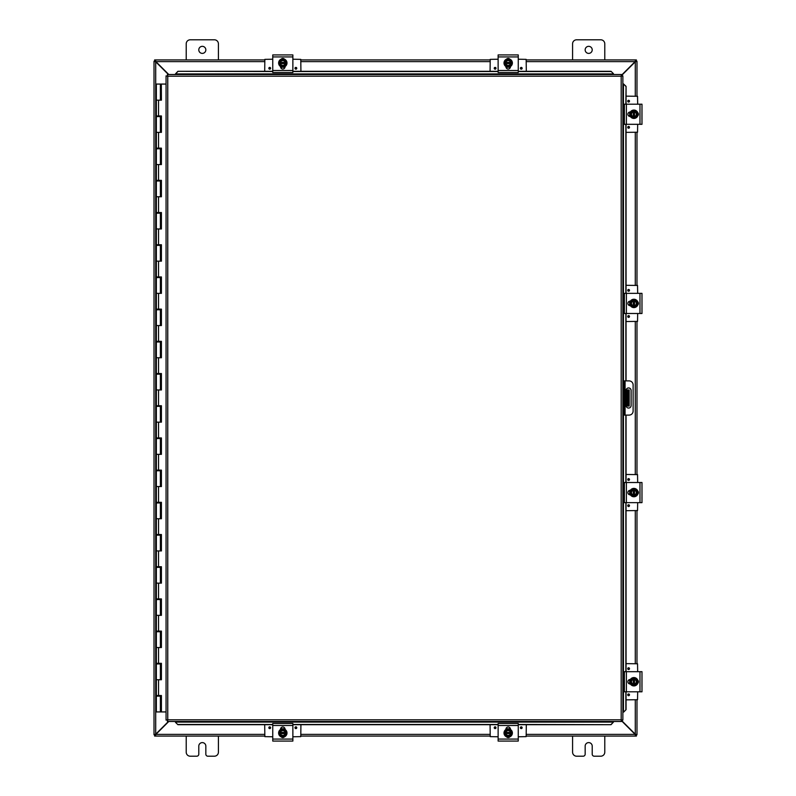 <?xml version="1.0" encoding="UTF-8"?>
<svg xmlns="http://www.w3.org/2000/svg" width="796" height="796" viewBox="0 0 796 796"><rect width="100%" height="100%" fill="white"/><g stroke="black" fill="none" stroke-linecap="round" stroke-linejoin="round"><path stroke-width="1.19" d="M604.781 736.081L604.781 752.18A4.02 4.02 0 0 1 600.761 756.2L594.224 756.2A2.01 2.01 0 0 1 592.214 754.19L592.214 746.141A3.522 3.522 0 0 0 588.682 742.608A3.522 3.522 0 0 0 585.159 746.141L585.159 754.19A2.01 2.01 0 0 1 583.15 756.2L576.612 756.2A4.02 4.02 0 0 1 572.583 752.18L572.583 736.081M205.836 49.859A3.522 3.522 0 0 1 202.313 53.392A3.522 3.522 0 0 1 198.791 49.859A3.522 3.522 0 0 1 202.313 46.337A3.522 3.522 0 0 1 205.836 49.859M186.214 59.919L186.214 43.82A4.02 4.02 0 0 1 190.234 39.8L214.383 39.8A4.02 4.02 0 0 1 218.412 43.82L218.412 59.919M218.412 736.081L218.412 752.18A4.02 4.02 0 0 1 214.383 756.2L207.846 756.2A2.01 2.01 0 0 1 205.836 754.19L205.836 746.141A3.522 3.522 0 0 0 202.313 742.608A3.522 3.522 0 0 0 198.791 746.141L198.791 754.19A2.01 2.01 0 0 1 196.771 756.2L190.234 756.2A4.02 4.02 0 0 1 186.214 752.18L186.214 736.081M627.994 389.95L627.994 395.99L629.178 395.99L629.178 389.95L626.124 389.95M627.994 400.01L627.994 406.05L629.178 406.05L629.178 400.01L627.994 400.01L627.994 395.99M626.124 406.05L627.994 406.05M629.178 395.99L629.178 400.01M592.214 49.859A3.522 3.522 0 0 1 588.682 53.392A3.522 3.522 0 0 1 585.159 49.859A3.522 3.522 0 0 1 588.682 46.337A3.522 3.522 0 0 1 592.214 49.859M572.583 59.919L572.583 43.82A4.02 4.02 0 0 1 576.612 39.8L600.761 39.8A4.02 4.02 0 0 1 604.781 43.82L604.781 59.919M168.424 721.484L155.708 734.201L154.016 734.708L154.016 61.292L155.708 61.799L168.424 74.516M168.782 74.516L155.887 61.62L155.389 59.919L264.7 59.919M621.497 75.58L635.288 61.799L636.979 61.292L636.979 96.147M621.497 720.768L635.108 734.38L635.616 736.081L526.305 736.081M155.897 61.63A1.124 1.124 0 0 1 155.718 61.799L154.016 61.292L155.21 61.292M155.21 734.708L154.016 734.708L155.708 734.201A1.124 1.124 0 0 1 155.897 734.37M636.979 699.853L636.979 734.708L635.288 734.201L621.497 720.42M635.288 699.853L635.288 734.201L636.979 734.708L635.795 734.708M635.795 61.292L636.979 61.292L635.288 61.799L635.288 96.147M636.979 132.365L636.979 285.306M636.979 321.534L636.979 474.466M636.979 510.694L636.979 663.635M264.7 736.081L155.389 736.081L155.887 734.38L168.782 721.484M264.7 734.38L155.887 734.38L155.389 736.081L154.613 736.081L154.613 734.887L155.389 734.887M635.616 734.887L636.382 734.887L636.382 736.081L635.616 736.081L635.108 734.38A1.124 1.124 0 0 1 635.278 734.201M490.077 736.081L300.918 736.081M526.305 59.919L635.616 59.919L635.108 61.62L621.497 75.232M635.278 61.799A1.124 1.124 0 0 1 635.099 61.63L635.616 59.919L636.382 59.919L636.382 61.113L635.616 61.113M155.389 61.113L154.613 61.113L154.613 59.919L155.389 59.919L155.887 61.62L264.7 61.62M300.918 59.919L490.077 59.919M628.591 408.059A2.517 2.517 0 0 1 626.074 405.542L626.074 390.458A2.517 2.517 0 0 1 628.591 387.941A2.517 2.517 0 0 1 631.109 390.458L631.109 405.542A2.517 2.517 0 0 1 628.591 408.059M622.87 415.104L629.089 415.104A4.02 4.02 0 0 0 633.118 411.084L633.118 384.916A4.02 4.02 0 0 0 629.089 380.896L622.87 380.896M622.87 384.916L624.064 384.916L624.064 380.896M624.064 415.104L624.064 411.084L622.87 411.084M624.064 384.916L624.064 411.084M175.478 722.31L177.896 724.688L175.478 722.31M175.478 722.101L175.478 721.484M177.896 724.479L272.749 724.479M292.868 724.479L498.127 724.479M518.256 724.479L611.039 724.688L613.447 722.101L611.039 724.479M613.447 722.101L613.447 721.484M623.686 712.072L626.064 709.654L623.686 712.072M623.457 415.104L623.457 712.072L622.87 712.072M625.865 709.654L625.865 691.804M625.865 671.685L625.865 502.644M625.865 482.515L625.865 415.104M625.865 380.896L625.865 313.485M625.865 293.356L625.865 124.315M625.865 104.196L626.064 86.346L623.487 83.928L625.865 86.346M623.457 380.896L623.457 83.928L622.87 83.928M613.447 73.69L611.039 71.312L613.447 73.69M613.447 73.899L613.447 74.516M611.039 71.521L518.256 71.521M498.127 71.521L292.868 71.521M272.749 71.521L177.896 71.312L175.478 73.899L177.896 71.521M175.478 73.899L175.478 74.516M626.064 709.654L626.044 691.664M626.064 671.685L626.044 502.505M626.064 482.515L626.064 415.104M626.064 380.896L626.044 313.335M626.064 293.356L626.044 124.176M626.064 104.196L626.064 86.346M177.896 724.688L272.749 724.688M292.868 724.688L498.127 724.688M518.256 724.688L611.039 724.688M611.039 71.312L518.256 71.312M498.127 71.312L292.868 71.312M272.749 71.312L177.896 71.312M167.429 74.516L167.757 76.207L167.429 74.516L621.497 74.516L621.178 76.207L621.497 74.516M167.488 721.435L167.757 719.793L621.178 719.793L621.178 76.207L622.87 75.879L622.87 720.121L621.178 719.793L621.497 721.484L167.429 721.484L167.757 719.793L166.066 720.121L167.757 719.793L167.429 721.484M166.115 75.938L167.757 76.207L166.066 75.879L167.757 76.207L167.757 719.793L166.115 720.062M622.81 75.938L621.178 76.207L622.87 75.879M622.81 720.062L621.178 719.793L621.497 721.484M166.066 720.121L166.066 75.879M621.178 719.793L622.87 720.121M161.329 100.167L161.329 84.068L161.419 100.167L156.344 100.167L160.374 100.167L160.374 84.068L160.533 100.167M160.374 84.068L156.344 84.068L156.344 115.947L161.419 115.947L161.419 132.365L156.344 132.365L160.374 132.365L160.374 116.594L156.344 116.594L156.344 148.146L161.419 148.146L161.419 164.563L156.344 164.563L160.374 164.563L160.374 148.792L156.344 148.792L156.344 180.344L161.419 180.344L161.419 196.761L156.344 196.761L160.374 196.761L160.374 180.99L156.344 180.99L156.344 212.542L161.419 212.542L161.419 228.959L156.344 228.959L160.374 228.959L160.374 213.189L156.344 213.189L156.344 244.74L161.419 244.74L161.419 261.158L156.344 261.158L160.374 261.158L160.374 245.387L156.344 245.387L156.344 276.938L161.419 276.938L161.419 293.356L156.344 293.356L160.374 293.356L160.374 277.585L156.344 277.585L156.344 309.137L161.419 309.137L161.419 325.554L156.344 325.554L160.374 325.554L160.374 309.773L156.344 309.773L156.344 341.335L161.419 341.335L161.419 357.752L156.344 357.752L160.374 357.752L160.374 341.972L156.344 341.972L156.344 373.533L161.419 373.533L161.419 389.95L156.344 389.95L160.374 389.95L160.374 374.17L156.344 374.17L156.344 405.731L161.419 405.731L161.419 422.149L156.344 422.149L160.374 422.149L160.374 406.368L156.344 406.368L156.344 437.929L161.419 437.929L161.419 454.347L156.344 454.347L160.374 454.347L160.374 438.566L156.344 438.566L156.344 470.128L161.419 470.128L161.419 486.545L156.344 486.545L160.374 486.545L160.374 470.764L156.344 470.764L156.344 502.316L161.419 502.316L161.419 518.743L156.344 518.743L160.374 518.743L160.374 502.963L156.344 502.963L156.344 534.514L161.419 534.514L161.419 550.941L156.344 550.941L160.374 550.941L160.374 535.161L156.344 535.161L156.344 566.712L161.419 566.712L161.419 583.14L156.344 583.14L160.374 583.14L160.374 567.359L156.344 567.359L156.344 598.91L161.419 598.91L161.419 615.338L156.344 615.338L160.374 615.338L160.374 599.557L156.344 599.557L156.344 631.109L161.419 631.109L161.419 647.536L156.344 647.536L160.374 647.536L160.374 631.755L156.344 631.755L156.344 663.307L161.419 663.307L161.419 679.734L156.344 679.734L160.374 679.734L160.374 663.954L156.344 663.954L156.344 695.505L161.419 695.505L161.419 711.932L166.066 711.932M161.329 132.365L161.329 115.947M161.329 164.563L161.329 148.146M161.329 196.761L161.329 180.344M161.329 228.959L161.329 212.542M161.329 261.158L161.329 244.74M161.329 293.356L161.329 276.938M161.329 325.554L161.329 309.137M161.329 357.752L161.329 341.335M161.329 389.95L161.329 373.533M161.329 422.149L161.329 405.731M161.329 454.347L161.329 437.929M161.329 486.545L161.329 470.128M161.329 518.743L161.329 502.316M161.329 550.941L161.329 534.514M161.329 583.14L161.329 566.712M161.329 615.338L161.329 598.91M161.329 647.536L161.329 631.109M161.329 679.734L161.329 663.307M166.066 84.068L161.419 84.068M161.419 711.932L161.329 695.505M161.25 695.505L161.25 696.152L156.344 696.152L156.344 711.932L161.329 711.932M160.643 100.167L160.533 84.068M161.25 115.947L161.25 116.594L160.374 116.594M161.25 148.146L161.25 148.792L160.374 148.792M161.25 180.344L161.25 180.99L160.374 180.99M161.25 212.542L161.25 213.189L160.374 213.189M161.25 244.74L161.25 245.387L160.374 245.387M161.25 276.938L161.25 277.585L160.374 277.585M161.25 309.137L161.25 309.773L160.374 309.773M161.25 341.335L161.25 341.972L160.374 341.972M161.25 373.533L161.25 374.17L160.374 374.17M161.25 405.731L161.25 406.368L160.374 406.368M161.25 437.929L161.25 438.566L160.374 438.566M161.25 470.128L161.25 470.764L160.374 470.764M161.25 502.316L161.25 502.963L160.374 502.963M161.25 534.514L161.25 535.161L160.374 535.161M161.25 566.712L161.25 567.359L160.374 567.359M161.25 598.91L161.25 599.557L160.374 599.557M161.25 631.109L161.25 631.755L160.374 631.755M161.25 663.307L161.25 663.954L160.374 663.954M160.643 84.068L161.329 84.068M160.364 696.152L160.364 695.505M160.364 663.954L160.364 663.307M160.364 631.755L160.364 631.109M160.364 599.557L160.364 598.91M160.364 567.359L160.364 566.712M160.364 535.161L160.364 534.514M160.364 502.963L160.364 502.316M160.364 470.764L160.364 470.128M160.364 438.566L160.364 437.929M160.364 406.368L160.364 405.731M160.364 374.17L160.364 373.533M160.364 341.972L160.364 341.335M160.364 309.773L160.364 309.137M160.364 277.585L160.364 276.938M160.364 245.387L160.364 244.74M160.364 213.189L160.364 212.542M160.364 180.99L160.364 180.344M160.364 148.792L160.364 148.146M160.364 116.594L160.364 115.947M284.451 736.847A2.259 2.259 0 0 1 281.167 736.847M292.868 725.474L292.868 723.465L272.749 723.465L272.749 741.076L292.868 741.076L292.868 725.474L272.749 725.474M276.67 741.076L277.804 741.056M280.54 729.474L280.54 729.255A2.259 2.259 0 0 1 282.809 726.997A2.259 2.259 0 0 1 285.067 729.255L285.067 729.474M282.809 737.186A4.189 4.189 0 0 1 278.62 732.997A4.189 4.189 0 0 1 282.809 728.808A4.189 4.189 0 0 1 286.988 732.997A4.189 4.189 0 0 1 282.809 737.186M279.784 732.39L285.824 732.39L285.824 733.604L279.784 733.604L279.784 731.255L281.296 730.38A3.015 3.015 0 0 0 279.854 732.39M285.764 732.39A3.015 3.015 0 0 0 284.311 730.38L285.824 731.255L285.824 732.39M285.824 733.604L285.824 734.738L284.311 735.613A3.015 3.015 0 0 0 285.764 733.604M279.854 733.604A3.015 3.015 0 0 0 284.311 735.613L282.809 736.479L279.784 734.738L279.784 733.604M285.147 733.604A2.418 2.418 0 0 1 280.471 733.604M280.471 732.39A2.418 2.418 0 0 1 285.147 732.39M284.311 730.38A3.015 3.015 0 0 0 281.296 730.38L282.809 729.514L284.311 730.38M300.918 724.688L300.779 736.628L292.868 736.778M272.749 736.778L264.839 736.628L264.7 724.688M296.769 727.713A0.886 0.886 0 0 1 295.883 728.599A0.886 0.886 0 0 1 294.998 727.713A0.886 0.886 0 0 1 295.883 726.828A0.886 0.886 0 0 1 296.769 727.713M270.61 727.713A0.886 0.886 0 0 1 269.725 728.599A0.886 0.886 0 0 1 268.839 727.713A0.886 0.886 0 0 1 269.725 726.828A0.886 0.886 0 0 1 270.61 727.713M280.61 728.728L281.565 728.728M284.053 728.728L285.008 728.728M281.167 59.153A2.259 2.259 0 0 1 284.451 59.153M272.749 70.526L272.749 72.535L292.868 72.535L292.868 54.924L272.749 54.924L272.749 70.526L292.868 70.526M276.67 54.924L287.814 54.944M285.067 66.526L285.067 66.745A2.259 2.259 0 0 1 282.809 69.003A2.259 2.259 0 0 1 280.54 66.745L280.54 66.526M282.809 58.814A4.189 4.189 0 0 1 286.988 63.003A4.189 4.189 0 0 1 282.809 67.192A4.189 4.189 0 0 1 278.62 63.003A4.189 4.189 0 0 1 282.809 58.814M285.824 63.61L279.784 63.61L279.784 62.396L285.824 62.396L285.824 64.745L284.311 65.62A3.015 3.015 0 0 0 285.764 63.61M279.854 63.61A3.015 3.015 0 0 0 281.296 65.62L279.784 64.745L279.784 63.61M279.784 62.396L279.784 61.262L281.296 60.387A3.015 3.015 0 0 0 279.854 62.396M285.764 62.396A3.015 3.015 0 0 0 281.296 60.387L282.809 59.521L285.824 61.262L285.824 62.396M280.471 62.396A2.418 2.418 0 0 1 285.147 62.396M285.147 63.61A2.418 2.418 0 0 1 280.471 63.61M281.296 65.62A3.015 3.015 0 0 0 284.311 65.62L282.809 66.486L281.296 65.62M281.277 67.182L280.56 66.844M264.7 71.312L264.839 59.372L272.749 59.222M292.868 59.222L300.779 59.372L300.918 71.312M268.839 68.287A0.886 0.886 0 0 1 269.725 67.401A0.886 0.886 0 0 1 270.61 68.287A0.886 0.886 0 0 1 269.725 69.172A0.886 0.886 0 0 1 268.839 68.287M294.998 68.287A0.886 0.886 0 0 1 295.883 67.401A0.886 0.886 0 0 1 296.769 68.287A0.886 0.886 0 0 1 295.883 69.172A0.886 0.886 0 0 1 294.998 68.287M285.008 67.272L284.053 67.272M281.565 67.272L280.61 67.272M509.828 736.847A2.259 2.259 0 0 1 506.545 736.847M518.256 725.474L518.256 723.465L498.127 723.465L498.127 741.076L518.256 741.076L518.256 725.474L498.127 725.474M502.047 741.076L503.191 741.056M505.928 729.474L505.928 729.255A2.259 2.259 0 0 1 508.186 726.997A2.259 2.259 0 0 1 510.455 729.255L510.455 729.474M508.186 737.186A4.189 4.189 0 0 1 504.007 732.997A4.189 4.189 0 0 1 508.186 728.808A4.189 4.189 0 0 1 512.375 732.997A4.189 4.189 0 0 1 508.186 737.186M505.171 732.39L511.211 732.39L511.211 733.604L505.171 733.604L505.171 731.255L506.684 730.38A3.015 3.015 0 0 0 505.231 732.39M511.151 732.39A3.015 3.015 0 0 0 509.699 730.38L511.211 731.255L511.211 732.39M511.211 733.604L511.211 734.738L509.699 735.613A3.015 3.015 0 0 0 511.151 733.604M505.231 733.604A3.015 3.015 0 0 0 509.699 735.613L508.186 736.479L505.171 734.738L505.171 733.604M510.525 733.604A2.418 2.418 0 0 1 505.848 733.604M505.848 732.39A2.418 2.418 0 0 1 510.525 732.39M509.699 730.38A3.015 3.015 0 0 0 506.684 730.38L508.186 729.514L509.699 730.38M509.719 728.818L510.435 729.156M509.132 737.345L507.868 737.434M526.305 724.688L526.156 736.628L518.256 736.778M498.127 736.778L490.217 736.628L490.077 724.688M522.156 727.713A0.886 0.886 0 0 1 521.271 728.599A0.886 0.886 0 0 1 520.385 727.713A0.886 0.886 0 0 1 521.271 726.828A0.886 0.886 0 0 1 522.156 727.713M495.998 727.713A0.886 0.886 0 0 1 495.112 728.599A0.886 0.886 0 0 1 494.226 727.713A0.886 0.886 0 0 1 495.112 726.828A0.886 0.886 0 0 1 495.998 727.713M505.987 728.728L506.952 728.728M509.44 728.728L510.385 728.728M506.545 59.153A2.259 2.259 0 0 1 509.828 59.153M498.127 70.526L498.127 72.535L518.256 72.535L518.256 54.924L498.127 54.924L498.127 70.526L518.256 70.526M514.335 54.924L513.191 54.944M510.455 66.526L510.455 66.745A2.259 2.259 0 0 1 508.186 69.003A2.259 2.259 0 0 1 505.928 66.745L505.928 66.526M508.186 58.814A4.189 4.189 0 0 1 512.375 63.003A4.189 4.189 0 0 1 508.186 67.192A4.189 4.189 0 0 1 504.007 63.003A4.189 4.189 0 0 1 508.186 58.814M511.211 63.61L505.171 63.61L505.171 62.396L511.211 62.396L511.211 64.745L509.699 65.62A3.015 3.015 0 0 0 511.151 63.61M505.231 63.61A3.015 3.015 0 0 0 506.684 65.62L505.171 64.745L505.171 63.61M505.171 62.396L505.171 61.262L506.684 60.387A3.015 3.015 0 0 0 505.231 62.396M511.151 62.396A3.015 3.015 0 0 0 506.684 60.387L508.186 59.521L511.211 61.262L511.211 62.396M505.848 62.396A2.418 2.418 0 0 1 510.525 62.396M510.525 63.61A2.418 2.418 0 0 1 505.848 63.61M506.684 65.62A3.015 3.015 0 0 0 509.699 65.62L508.186 66.486L506.684 65.62M506.664 67.182L505.948 66.844M490.077 71.312L490.217 59.372L498.127 59.222M518.256 59.222L526.156 59.372L526.305 71.312M494.226 68.287A0.886 0.886 0 0 1 495.112 67.401A0.886 0.886 0 0 1 495.998 68.287A0.886 0.886 0 0 1 495.112 69.172A0.886 0.886 0 0 1 494.226 68.287M520.385 68.287A0.886 0.886 0 0 1 521.271 67.401A0.886 0.886 0 0 1 522.156 68.287A0.886 0.886 0 0 1 521.271 69.172A0.886 0.886 0 0 1 520.385 68.287M510.385 67.272L509.43 67.272M506.943 67.272L505.987 67.272M637.755 680.102A2.259 2.259 0 0 1 637.755 683.386M626.382 671.685L624.372 671.685L624.372 691.804L641.984 691.804L641.984 671.685L626.382 671.685L626.382 691.804M641.984 675.605L641.954 686.749M630.382 684.003L630.163 684.003A2.259 2.259 0 0 1 627.895 681.744A2.259 2.259 0 0 1 630.163 679.486L630.382 679.486M638.093 681.744A4.189 4.189 0 0 1 633.905 685.933A4.189 4.189 0 0 1 629.716 681.744A4.189 4.189 0 0 1 633.905 677.555A4.189 4.189 0 0 1 638.093 681.744M633.298 684.759L633.298 678.719L634.512 678.719L634.512 684.759L632.163 684.759L631.288 683.257A3.015 3.015 0 0 0 633.298 684.699M633.298 678.789A3.015 3.015 0 0 0 631.288 680.232L632.163 678.719L633.298 678.719M634.512 678.719L635.646 678.719L636.521 680.232A3.015 3.015 0 0 0 634.512 678.789M634.512 684.699A3.015 3.015 0 0 0 636.521 680.232L637.387 681.744L635.646 684.759L634.512 684.759M634.512 679.406A2.418 2.418 0 0 1 634.512 684.082M633.298 684.082A2.418 2.418 0 0 1 633.298 679.406M631.288 680.232A3.015 3.015 0 0 0 631.288 683.257L630.422 681.744L631.288 680.232M630.044 679.515L630.064 684.003M626.064 663.635L637.536 663.774L637.676 671.685M637.676 691.804L637.536 699.714L626.064 699.853M628.611 667.774A0.886 0.886 0 0 1 629.497 668.66A0.886 0.886 0 0 1 628.611 669.545A0.886 0.886 0 0 1 627.726 668.66A0.886 0.886 0 0 1 628.611 667.774M628.611 693.933A0.886 0.886 0 0 1 629.497 694.818A0.886 0.886 0 0 1 628.611 695.704A0.886 0.886 0 0 1 627.726 694.818A0.886 0.886 0 0 1 628.611 693.933M629.626 683.943L629.626 682.988M629.626 680.5L629.626 679.545M637.755 490.943A2.259 2.259 0 0 1 637.755 494.226M626.382 482.515L624.372 482.515L624.372 502.644L641.984 502.644L641.984 482.515L626.382 482.515L626.382 502.644M641.984 498.724L641.954 497.58M630.382 494.843L630.163 494.843A2.259 2.259 0 0 1 627.895 492.585A2.259 2.259 0 0 1 630.163 490.316L630.382 490.316M638.093 492.585A4.189 4.189 0 0 1 633.905 496.764A4.189 4.189 0 0 1 629.716 492.585A4.189 4.189 0 0 1 633.905 488.396A4.189 4.189 0 0 1 638.093 492.585M633.298 495.6L633.298 489.56L634.512 489.56L634.512 495.6L632.163 495.6L631.288 494.087A3.015 3.015 0 0 0 633.298 495.54M633.298 489.62A3.015 3.015 0 0 0 631.288 491.072L632.163 489.56L633.298 489.56M634.512 489.56L635.646 489.56L636.521 491.072A3.015 3.015 0 0 0 634.512 489.62M634.512 495.54A3.015 3.015 0 0 0 636.521 491.072L637.387 492.585L635.646 495.6L634.512 495.6M634.512 490.246A2.418 2.418 0 0 1 634.512 494.923M633.298 494.923A2.418 2.418 0 0 1 633.298 490.246M631.288 491.072A3.015 3.015 0 0 0 631.288 494.087L630.422 492.585L631.288 491.072M638.352 492.744L638.322 492.047M626.064 474.466L637.536 474.615L637.676 482.515M637.676 502.644L637.536 510.554L626.064 510.694M628.611 478.615A0.886 0.886 0 0 1 629.497 479.5A0.886 0.886 0 0 1 628.611 480.386A0.886 0.886 0 0 1 627.726 479.5A0.886 0.886 0 0 1 628.611 478.615M628.611 504.773A0.886 0.886 0 0 1 629.497 505.659A0.886 0.886 0 0 1 628.611 506.545A0.886 0.886 0 0 1 627.726 505.659A0.886 0.886 0 0 1 628.611 504.773M629.626 494.784L629.626 493.819M629.626 491.341L629.626 490.386M637.755 301.774A2.259 2.259 0 0 1 637.755 305.057M626.382 293.356L624.372 293.356L624.372 313.485L641.984 313.485L641.984 293.356L626.382 293.356L626.382 313.485M641.984 309.564L641.954 308.42M630.382 305.684L630.163 305.684A2.259 2.259 0 0 1 627.895 303.415A2.259 2.259 0 0 1 630.163 301.157L630.382 301.157M638.093 303.415A4.189 4.189 0 0 1 633.905 307.604A4.189 4.189 0 0 1 629.716 303.415A4.189 4.189 0 0 1 633.905 299.236A4.189 4.189 0 0 1 638.093 303.415M633.298 306.44L633.298 300.4L634.512 300.4L634.512 306.44L632.163 306.44L631.288 304.928A3.015 3.015 0 0 0 633.298 306.38M633.298 300.46A3.015 3.015 0 0 0 631.288 301.913L632.163 300.4L633.298 300.4M634.512 300.4L635.646 300.4L636.521 301.913A3.015 3.015 0 0 0 634.512 300.46M634.512 306.38A3.015 3.015 0 0 0 636.521 301.913L637.387 303.415L635.646 306.44L634.512 306.44M634.512 301.077A2.418 2.418 0 0 1 634.512 305.754M633.298 305.754A2.418 2.418 0 0 1 633.298 301.077M631.288 301.913A3.015 3.015 0 0 0 631.288 304.928L630.422 303.415L631.288 301.913M629.726 301.893L630.064 301.177M638.352 303.584L638.322 302.878M626.064 285.306L637.536 285.446L637.676 293.356M637.676 313.485L637.536 321.385L626.064 321.534M628.611 289.455A0.886 0.886 0 0 1 629.497 290.341A0.886 0.886 0 0 1 628.611 291.227A0.886 0.886 0 0 1 627.726 290.341A0.886 0.886 0 0 1 628.611 289.455M628.611 315.614A0.886 0.886 0 0 1 629.497 316.5A0.886 0.886 0 0 1 628.611 317.385A0.886 0.886 0 0 1 627.726 316.5A0.886 0.886 0 0 1 628.611 315.614M629.626 305.614L629.626 304.659M629.626 302.172L629.626 301.216M637.755 112.614A2.259 2.259 0 0 1 637.755 115.898M626.382 104.196L624.372 104.196L624.372 124.315L641.984 124.315L641.984 104.196L626.382 104.196L626.382 124.315M641.984 108.117L641.954 119.261M630.382 116.514L630.163 116.514A2.259 2.259 0 0 1 627.895 114.256A2.259 2.259 0 0 1 630.163 111.997L630.382 111.997M638.093 114.256A4.189 4.189 0 0 1 633.905 118.445A4.189 4.189 0 0 1 629.716 114.256A4.189 4.189 0 0 1 633.905 110.067A4.189 4.189 0 0 1 638.093 114.256M633.298 117.281L633.298 111.241L634.512 111.241L634.512 117.281L632.163 117.281L631.288 115.768A3.015 3.015 0 0 0 633.298 117.211M633.298 111.301A3.015 3.015 0 0 0 631.288 112.743L632.163 111.241L633.298 111.241M634.512 111.241L635.646 111.241L636.521 112.743A3.015 3.015 0 0 0 634.512 111.301M634.512 117.211A3.015 3.015 0 0 0 636.521 112.743L637.387 114.256L635.646 117.281L634.512 117.281M634.512 111.918A2.418 2.418 0 0 1 634.512 116.594M633.298 116.594A2.418 2.418 0 0 1 633.298 111.918M631.288 112.743A3.015 3.015 0 0 0 631.288 115.768L630.422 114.256L631.288 112.743M626.064 96.147L637.536 96.286L637.676 104.196M637.676 124.315L637.536 132.226L626.064 132.365M628.611 100.296A0.886 0.886 0 0 1 629.497 101.182A0.886 0.886 0 0 1 628.611 102.067A0.886 0.886 0 0 1 627.726 101.182A0.886 0.886 0 0 1 628.611 100.296M628.611 126.455A0.886 0.886 0 0 1 629.497 127.34A0.886 0.886 0 0 1 628.611 128.226A0.886 0.886 0 0 1 627.726 127.34A0.886 0.886 0 0 1 628.611 126.455M629.626 116.455L629.626 115.5M629.626 113.012L629.626 112.057M626.989 389.95L626.989 406.05M155.708 61.799L155.708 734.201M635.288 663.635L635.288 510.694M635.288 474.466L635.288 321.534M635.288 285.306L635.288 132.365M300.918 734.38L490.077 734.38M526.305 734.38L635.108 734.38M635.108 61.62L526.305 61.62M490.077 61.62L300.918 61.62M625.069 415.104L625.069 380.896M613.447 722.081L175.478 722.081M175.478 73.919L613.447 73.919M621.178 76.207L167.757 76.207M158.533 100.167L158.533 115.947M158.533 132.365L158.533 148.146M158.533 164.563L158.533 180.344M158.533 196.761L158.533 212.542M158.533 228.959L158.533 244.74M158.533 261.158L158.533 276.938M158.533 293.356L158.533 309.137M158.533 325.554L158.533 341.335M158.533 357.752L158.533 373.533M158.533 389.95L158.533 405.731M158.533 422.149L158.533 437.929M158.533 454.347L158.533 470.128M158.533 486.545L158.533 502.316M158.533 518.743L158.533 534.514M158.533 550.941L158.533 566.712M158.533 583.14L158.533 598.91M158.533 615.338L158.533 631.109M158.533 647.536L158.533 663.307M158.533 679.734L158.533 695.505M160.643 132.365L160.643 116.594M160.643 164.563L160.643 148.792M160.643 196.761L160.643 180.99M160.643 228.959L160.643 213.189M160.643 261.158L160.643 245.387M160.643 293.356L160.643 277.585M160.643 325.554L160.643 309.773M160.643 357.752L160.643 341.972M160.643 389.95L160.643 374.17M160.643 422.149L160.643 406.368M160.643 454.347L160.643 438.566M160.643 486.545L160.643 470.764M160.643 518.743L160.643 502.963M160.643 550.941L160.643 535.161M160.643 583.14L160.643 567.359M160.643 615.338L160.643 599.557M160.643 647.536L160.643 631.755M160.643 679.734L160.643 663.954M160.643 711.932L160.643 696.152M160.533 696.152L160.533 711.932M160.533 663.954L160.533 679.734M160.533 631.755L160.533 647.536M160.533 599.557L160.533 615.338M160.533 567.359L160.533 583.14M160.533 535.161L160.533 550.941M160.533 502.963L160.533 518.743M160.533 470.764L160.533 486.545M160.533 438.566L160.533 454.347M160.533 406.368L160.533 422.149M160.533 374.17L160.533 389.95M160.533 341.972L160.533 357.752M160.533 309.773L160.533 325.554M160.533 277.585L160.533 293.356M160.533 245.387L160.533 261.158M160.533 213.189L160.533 228.959M160.533 180.99L160.533 196.761M160.533 148.792L160.533 164.563M160.533 116.594L160.533 132.365M292.868 739.066L272.749 739.066M295.883 727.196A0.517 0.517 0 0 1 296.401 727.713A0.517 0.517 0 0 1 295.883 728.221A0.517 0.517 0 0 1 295.376 727.713A0.517 0.517 0 0 1 295.883 727.196M269.725 727.196A0.517 0.517 0 0 1 270.242 727.713A0.517 0.517 0 0 1 269.725 728.221A0.517 0.517 0 0 1 269.207 727.713A0.517 0.517 0 0 1 269.725 727.196M272.749 56.934L292.868 56.934M269.725 68.804A0.517 0.517 0 0 1 269.207 68.287A0.517 0.517 0 0 1 269.725 67.779A0.517 0.517 0 0 1 270.242 68.287A0.517 0.517 0 0 1 269.725 68.804M295.883 68.804A0.517 0.517 0 0 1 295.376 68.287A0.517 0.517 0 0 1 295.883 67.779A0.517 0.517 0 0 1 296.401 68.287A0.517 0.517 0 0 1 295.883 68.804M518.256 739.066L498.127 739.066M521.271 727.196A0.517 0.517 0 0 1 521.788 727.713A0.517 0.517 0 0 1 521.271 728.221A0.517 0.517 0 0 1 520.753 727.713A0.517 0.517 0 0 1 521.271 727.196M495.112 727.196A0.517 0.517 0 0 1 495.629 727.713A0.517 0.517 0 0 1 495.112 728.221A0.517 0.517 0 0 1 494.595 727.713A0.517 0.517 0 0 1 495.112 727.196M498.127 56.934L518.256 56.934M495.112 68.804A0.517 0.517 0 0 1 494.595 68.287A0.517 0.517 0 0 1 495.112 67.779A0.517 0.517 0 0 1 495.629 68.287A0.517 0.517 0 0 1 495.112 68.804M521.271 68.804A0.517 0.517 0 0 1 520.753 68.287A0.517 0.517 0 0 1 521.271 67.779A0.517 0.517 0 0 1 521.788 68.287A0.517 0.517 0 0 1 521.271 68.804M638.302 682.451L638.322 681.207M639.974 671.685L639.974 691.804M628.104 668.66A0.517 0.517 0 0 1 628.611 668.143A0.517 0.517 0 0 1 629.129 668.66A0.517 0.517 0 0 1 628.611 669.177A0.517 0.517 0 0 1 628.104 668.66M628.104 694.818A0.517 0.517 0 0 1 628.611 694.311A0.517 0.517 0 0 1 629.129 694.818A0.517 0.517 0 0 1 628.611 695.336A0.517 0.517 0 0 1 628.104 694.818M639.974 482.515L639.974 502.644M628.104 479.5A0.517 0.517 0 0 1 628.611 478.983A0.517 0.517 0 0 1 629.129 479.5A0.517 0.517 0 0 1 628.611 480.018A0.517 0.517 0 0 1 628.104 479.5M628.104 505.659A0.517 0.517 0 0 1 628.611 505.142A0.517 0.517 0 0 1 629.129 505.659A0.517 0.517 0 0 1 628.611 506.176A0.517 0.517 0 0 1 628.104 505.659M639.974 293.356L639.974 313.485M628.104 290.341A0.517 0.517 0 0 1 628.611 289.824A0.517 0.517 0 0 1 629.129 290.341A0.517 0.517 0 0 1 628.611 290.858A0.517 0.517 0 0 1 628.104 290.341M628.104 316.5A0.517 0.517 0 0 1 628.611 315.982A0.517 0.517 0 0 1 629.129 316.5A0.517 0.517 0 0 1 628.611 317.017A0.517 0.517 0 0 1 628.104 316.5M638.302 114.962L638.322 113.719M639.974 104.196L639.974 124.315M628.104 101.182A0.517 0.517 0 0 1 628.611 100.664A0.517 0.517 0 0 1 629.129 101.182A0.517 0.517 0 0 1 628.611 101.689A0.517 0.517 0 0 1 628.104 101.182M628.104 127.34A0.517 0.517 0 0 1 628.611 126.823A0.517 0.517 0 0 1 629.129 127.34A0.517 0.517 0 0 1 628.611 127.858A0.517 0.517 0 0 1 628.104 127.34M157.389 115.947L157.389 116.594M157.389 148.146L157.389 148.792M157.389 180.344L157.389 180.99M157.389 212.542L157.389 213.189M157.389 244.74L157.389 245.387M157.389 276.938L157.389 277.585M157.389 309.137L157.389 309.773M157.389 341.335L157.389 341.972M157.389 373.533L157.389 374.17M157.389 405.731L157.389 406.368M157.389 437.929L157.389 438.566M157.389 470.128L157.389 470.764M157.389 502.316L157.389 502.963M157.389 534.514L157.389 535.161M157.389 566.712L157.389 567.359M157.389 598.91L157.389 599.557M157.389 631.109L157.389 631.755M157.389 663.307L157.389 663.954M157.389 695.505L157.389 696.152M159.319 115.947L159.319 116.594M159.319 148.146L159.319 148.792M159.319 180.344L159.319 180.99M159.319 212.542L159.319 213.189M159.319 244.74L159.319 245.387M159.319 276.938L159.319 277.585M159.319 309.137L159.319 309.773M159.319 341.335L159.319 341.972M159.319 373.533L159.319 374.17M159.319 405.731L159.319 406.368M159.319 437.929L159.319 438.566M159.319 470.128L159.319 470.764M159.319 502.316L159.319 502.963M159.319 534.514L159.319 535.161M159.319 566.712L159.319 567.359M159.319 598.91L159.319 599.557M159.319 631.109L159.319 631.755M159.319 663.307L159.319 663.954M159.319 695.505L159.319 696.152M160.374 696.152L160.374 711.932M284.53 728.897L283.704 728.638M281.923 728.638L281.296 728.808M283.744 737.345L282.67 737.444M281.078 67.103L281.913 67.362M283.625 67.381L284.64 67.063M283.744 58.655L282.898 58.556M280.978 67.063L285.067 66.834M283.684 58.635L282.301 58.576M281.296 67.192L280.55 66.834M509.709 728.818L509.082 728.638M507.311 728.638L506.097 729.066M505.928 729.166L506.445 728.897M506.495 728.877L507.102 728.678M506.067 729.086L506.684 728.808M506.465 67.103L507.301 67.362M509.012 67.381L510.027 67.063M509.132 58.655L508.286 58.556M506.355 67.063L510.455 66.834M509.072 58.635L507.679 58.576M506.684 67.192L505.928 66.834M629.805 680.013L629.537 680.849M629.537 682.63L629.974 683.834M638.253 682.679L638.352 681.724M629.994 683.863L629.716 683.257M629.805 490.853L629.537 491.689M629.537 493.46L629.974 494.674M638.253 493.52L638.352 492.654M629.795 494.286L629.586 493.669M629.994 494.704L629.716 494.087M629.716 491.072L630.044 490.356M629.805 301.694L629.537 302.53M629.527 304.241L629.974 305.515M638.253 304.361L638.352 303.485M629.795 305.127L629.586 304.51M629.994 305.545L629.716 304.928M629.716 301.913L630.044 301.196M629.805 112.534L629.537 113.36M629.527 115.072L629.716 115.768M638.253 115.201L638.352 114.326M629.835 112.445L630.064 116.514M629.795 115.957L629.586 115.35"/></g></svg>
